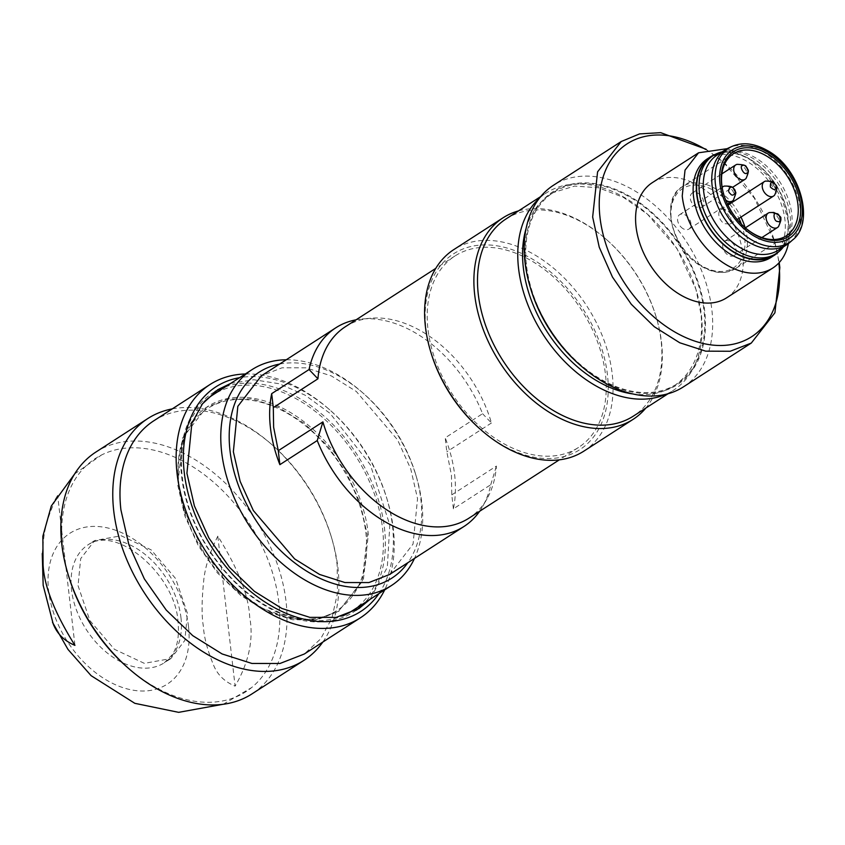 <?xml version="1.0" encoding="UTF-8"?>
<svg xmlns="http://www.w3.org/2000/svg" width="845" height="845" viewBox="0 0 845 845"><rect width="100%" height="100%" fill="white"/><g stroke="black" fill="none" stroke-linecap="round" stroke-linejoin="round"><path stroke-width="0.63" stroke-dasharray="4.22 3.17" d="M78.036 585.627L89.897 620.557L114.402 649.287L144.326 663.346L170.838 658.582L184.812 640.499L187.474 613.491L175.612 578.561L151.107 549.831L121.184 535.772L94.672 540.536L80.698 558.619L78.036 585.627M245.314 373.965A138.781 93.932 -122.8 0 1 328.187 408.505A138.781 93.932 -122.8 0 1 387.337 500.155A138.781 93.932 -122.8 0 1 393.295 528.695A138.781 93.932 -122.8 0 1 384.676 589.894M153.769 420.821A138.781 93.932 -122.8 0 1 272.027 444.755A138.781 93.932 -122.8 0 1 331.177 536.395A138.781 93.932 -122.8 0 1 337.134 564.946L337.493 593.137L331.884 618.265L320.604 638.936L304.284 654.019M172.264 408.885A143.914 97.418 -122.8 0 1 270.442 443.371A143.914 97.418 -122.8 0 1 331.779 538.413A143.914 97.418 -122.8 0 1 337.958 568.02A143.914 97.418 -122.8 0 1 322.79 642.084M95.876 452.064A143.914 97.418 -122.8 0 1 211.504 471.087A143.914 97.418 -122.8 0 1 286.043 601.524A143.914 97.418 -122.8 0 1 251.968 693.903M127.753 667.698A138.781 93.932 57.2 0 0 251.599 687.587A138.781 93.932 57.2 0 0 278.861 602.559A138.781 93.932 57.2 0 0 210.743 479.812A138.781 93.932 57.2 0 0 101.484 455.011A138.781 93.932 57.2 0 0 62.636 547.507A138.781 93.932 57.2 0 0 68.603 576.058M217.809 536.163C209.549 552.915 204.839 567.882 203.677 581.054C201.68 600.806 201.564 615.815 203.339 626.082C204.004 637.045 207.331 649.858 213.32 664.508C217.133 674.458 224.4 681.672 235.1 686.14L217.809 536.163C238.142 568.685 248.757 595.651 249.676 617.072C253.796 639.295 248.926 662.322 235.1 686.14M42.25 553.57L43.528 540.208C44.669 527.048 49.38 512.112 57.65 495.392L74.941 645.369M51.281 506.039L57.65 495.392M378.93 593.612A133.637 90.457 57.2 0 0 392.471 525.622A133.637 90.457 57.2 0 0 386.735 498.138A133.637 90.457 57.2 0 0 329.772 409.888A133.637 90.457 57.2 0 0 239.558 377.683M230.653 383.429L253.817 379.732L279.209 383.746L305.182 395.217L330.078 413.385L370.363 464.803L389.798 524.946L387.316 567.248L370.025 599.359M225.351 386.852A130.214 88.133 -122.8 0 1 384.507 528.368A130.214 88.133 -122.8 0 1 364.723 602.77M356.284 610.164A130.214 88.133 -122.8 0 1 353.685 611.938A130.214 88.133 -122.8 0 1 249.064 594.732A130.214 88.133 -122.8 0 1 181.633 476.717A130.214 88.133 -122.8 0 1 212.454 393.136A130.214 88.133 -122.8 0 1 215.148 391.499M204.152 401.745A128.503 86.982 57.2 0 0 182.171 475.83A128.503 86.982 57.2 0 0 182.351 477.446A128.503 86.982 57.2 0 0 342.415 615.963M352.143 610.893A128.503 86.982 57.2 0 0 382.732 530.037A128.503 86.982 57.2 0 0 382.553 528.421A128.503 86.982 57.2 0 0 316.009 411.959A128.503 86.982 57.2 0 0 212.771 394.974M279.6 364.068A122.504 82.916 -122.8 0 1 363.403 393.39A122.504 82.916 -122.8 0 1 415.624 474.277A122.504 82.916 -122.8 0 1 420.884 499.479A122.504 82.916 -122.8 0 1 407.818 562.717M286.275 359.769A128.503 86.982 -122.8 0 1 361.554 391.774A128.503 86.982 -122.8 0 1 416.321 476.633A128.503 86.982 -122.8 0 1 421.845 503.06A128.503 86.982 -122.8 0 1 414.494 558.418M389.566 574.505L413.068 544.053L417.546 498.634L410.765 469.007L397.572 439.844L356.315 391.478L331.356 375.919L305.953 367.828L282.019 367.807L261.337 375.856M356.051 319.822A118.215 80.022 -122.8 0 1 361.987 319.009A118.215 80.022 -122.8 0 1 482.569 413.712L445.199 437.826A118.215 80.022 -122.8 0 1 454.631 474.689A118.215 80.022 -122.8 0 1 453.385 508.838L490.755 484.724A118.215 80.022 -122.8 0 1 482.812 506.197A118.215 80.022 -122.8 0 1 479.622 511.278M453.385 508.838L451.779 494.874L451.452 475.281L446.804 451.79L445.199 437.826M345.394 326.709A113.938 77.117 -122.8 0 1 370.638 318.227A113.938 77.117 -122.8 0 1 491.452 422.975L482.569 413.712M491.452 422.975L446.804 451.79M451.779 494.874L496.416 466.06A113.938 77.117 -122.8 0 1 487.09 498.634A113.938 77.117 -122.8 0 1 468.964 518.154M490.755 484.724L496.416 466.06M530.766 288.979A114.793 77.698 -122.8 0 1 525.674 263.915A114.793 77.698 -122.8 0 1 604.671 185.699A114.793 77.698 -122.8 0 1 704.836 312.344A114.793 77.698 -122.8 0 1 579.691 364.776M526.34 264.094A113.938 77.117 -122.8 0 1 553.464 192.406A113.938 77.117 -122.8 0 1 645.601 207.933A113.938 77.117 -122.8 0 1 704.17 312.164A113.938 77.117 -122.8 0 1 677.046 383.852A113.938 77.117 -122.8 0 1 584.909 368.325A113.938 77.117 -122.8 0 1 526.34 264.094M683.468 386.841A119.927 81.183 57.2 0 0 712.029 311.372A119.927 81.183 57.2 0 0 650.375 201.659A119.927 81.183 57.2 0 0 553.39 185.308M706.082 149.238L723.404 162.229L754.458 198.279L774.527 241.427L779.217 262.563M705.554 149.417A114.793 77.698 -122.8 0 1 724.989 163.603A114.793 77.698 -122.8 0 1 773.925 239.41A114.793 77.698 -122.8 0 1 778.847 262.975M726.594 297.831A68.529 46.39 57.2 0 0 742.913 254.715A68.529 46.39 57.2 0 0 707.677 192.016A68.529 46.39 57.2 0 0 652.266 182.678M788.417 243.571A68.529 46.39 57.2 0 0 789.198 224.833L782.428 199.695L768.179 176.256L748.712 158.3L727.175 148.678M707.402 158.807A58.685 39.715 -122.8 0 1 746.959 161.374A58.685 39.715 -122.8 0 1 785.026 220.492A58.685 39.715 -122.8 0 1 771.052 257.408M526.129 228.33A113.938 77.117 -122.8 0 1 550.285 194.456A113.938 77.117 -122.8 0 1 553.686 192.438L574.621 186.069L598.471 187.748L623.356 197.339L647.376 214.102L676.866 248.356L695.942 289.339L700.991 314.213A113.938 77.117 -122.8 0 1 673.866 385.911A113.938 77.117 -122.8 0 1 670.465 387.918A113.938 77.117 -122.8 0 1 633.042 393.971M506.049 218.929A117.36 79.441 -122.8 0 1 509.546 216.859A117.36 79.441 -122.8 0 1 606.055 239.177A117.36 79.441 -122.8 0 1 656.079 316.674A117.36 79.441 -122.8 0 1 633.338 416.141M518.503 210.891A119.927 81.183 -122.8 0 1 605.263 238.48A119.927 81.183 -122.8 0 1 656.375 317.678A119.927 81.183 -122.8 0 1 645.791 408.103M539.311 198.321A117.36 79.441 -122.8 0 1 546.314 192.945A117.36 79.441 -122.8 0 1 549.81 190.875A117.36 79.441 -122.8 0 1 646.319 213.183A117.36 79.441 -122.8 0 1 696.343 290.68A117.36 79.441 -122.8 0 1 673.602 390.158A117.36 79.441 -122.8 0 1 670.106 392.228A117.36 79.441 -122.8 0 1 665.818 394.319M480.615 429.524A116.504 78.86 57.2 0 0 576.427 451.674A116.504 78.86 57.2 0 0 586.113 314.023A116.504 78.86 57.2 0 0 456.997 251.789A116.504 78.86 57.2 0 0 430.961 352.587M583.874 451.135A119.927 81.183 57.2 0 0 588.68 308.932A119.927 81.183 57.2 0 0 457.367 247.479A119.927 81.183 57.2 0 0 453.797 249.602M427.802 327.702A113.938 77.117 -122.8 0 1 454.927 256.003A113.938 77.117 -122.8 0 1 547.053 271.53A113.938 77.117 -122.8 0 1 605.622 375.761A113.938 77.117 -122.8 0 1 578.498 447.459A113.938 77.117 -122.8 0 1 486.371 431.932A113.938 77.117 -122.8 0 1 427.802 327.702M728.105 240.571A8.566 5.799 57.2 0 0 724.756 241.142A8.566 5.799 57.2 0 0 722.971 247.923A8.566 5.799 57.2 0 0 728.274 255.158A8.566 5.799 57.2 0 0 730.714 256.098A8.566 5.799 57.2 0 0 734.052 255.539A8.566 5.799 57.2 0 0 735.847 248.757A8.566 5.799 57.2 0 0 730.534 241.512L728.105 240.571M778.541 226.513A8.566 5.799 57.2 0 0 778.403 218.337A8.566 5.799 57.2 0 0 771.548 212.539A8.566 5.799 57.2 0 0 769.531 212.549M774.654 195.037A8.566 5.799 57.2 0 0 774.516 186.882A8.566 5.799 57.2 0 0 765.644 181.073M719.951 218.802A8.566 5.799 57.2 0 0 724.387 223.682L730.154 224.062L731.073 214.926A8.566 5.799 57.2 0 0 726.637 210.035A8.566 5.799 57.2 0 0 720.869 209.666A8.566 5.799 57.2 0 0 719.951 218.802M692.985 192.597A8.566 5.799 57.2 0 0 692.33 192.935A8.566 5.799 57.2 0 0 690.534 199.716A8.566 5.799 57.2 0 0 695.847 206.962L700.97 207.669A8.566 5.799 57.2 0 0 701.625 207.331A8.566 5.799 57.2 0 0 703.41 200.55A8.566 5.799 57.2 0 0 698.107 193.315A8.566 5.799 57.2 0 0 692.985 192.597M746.114 178.306A8.566 5.799 57.2 0 0 745.29 168.947A8.566 5.799 57.2 0 0 737.104 164.342M722.179 187.442A8.566 5.799 57.2 0 0 724.313 198.839A8.566 5.799 57.2 0 0 725.707 200.075M733.418 200.054A8.566 5.799 57.2 0 0 731.136 188.847A8.566 5.799 57.2 0 0 724.408 186.09M680.869 226.882A8.566 5.799 57.2 0 0 683.151 228.71A8.566 5.799 57.2 0 0 688.928 229.079A8.566 5.799 57.2 0 0 687.693 216.89A8.566 5.799 57.2 0 0 685.411 215.063A8.566 5.799 57.2 0 0 679.634 214.683A8.566 5.799 57.2 0 0 680.869 226.882M717.046 155.131A56.541 38.268 -122.8 0 1 729.573 150.928A56.541 38.268 -122.8 0 1 755.155 157.603A56.541 38.268 -122.8 0 1 787.36 240.455A56.541 38.268 -122.8 0 1 778.372 250.141M722.105 151.868A58.252 39.43 -122.8 0 1 726.119 151.244A58.252 39.43 -122.8 0 1 752.472 158.121A58.252 39.43 -122.8 0 1 785.649 243.476A58.252 39.43 -122.8 0 1 783.431 246.877M789.969 242.304A56.541 38.268 57.2 0 0 797.955 197.265A56.541 38.268 57.2 0 0 763.626 152.132A56.541 38.268 57.2 0 0 728.971 147.79M773.999 255A58.252 39.43 57.2 0 0 786.188 208.895A58.252 39.43 57.2 0 0 750.085 159.663A58.252 39.43 57.2 0 0 710.814 157.117M778.52 251.937A58.685 39.715 57.2 0 0 750.138 159.314A58.685 39.715 57.2 0 0 715.472 154.265M723.848 194.804A48.83 33.05 57.2 0 0 723.954 195.132A48.83 33.05 57.2 0 0 744.762 227.379A48.83 33.05 57.2 0 0 745.026 227.601M177.788 485.273L184.759 515.735L198.321 545.712L217.461 572.963L240.73 595.429L266.397 611.431L292.518 619.755L317.128 619.776L338.38 611.495L362.325 580.79L367.321 535.012L360.192 503.028L346.619 473.042L327.48 445.79L304.211 423.324L278.544 407.332L252.423 399.009L227.812 398.977L206.56 407.258L182.615 437.974L177.777 485.273M179.045 485.59A119.927 81.183 -122.8 0 1 260.091 402.019A119.927 81.183 -122.8 0 1 365.896 533.163A119.927 81.183 -122.8 0 1 329.402 614.463A119.927 81.183 -122.8 0 1 235.311 589.461A119.927 81.183 -122.8 0 1 184.189 510.264A119.927 81.183 -122.8 0 1 179.045 485.59M184.189 510.264L178.781 484.629A121.543 82.271 -122.8 0 1 178.612 483.097A121.543 82.271 -122.8 0 1 207.553 406.614A121.543 82.271 -122.8 0 1 305.203 422.68A121.543 82.271 -122.8 0 1 368.145 532.846A121.543 82.271 -122.8 0 1 368.314 534.378L363.318 580.145L338.38 611.495M184.009 509.63L204.342 553.348L235.808 589.894L262.647 608.432L290.395 618.54L316.717 619.374L339.384 610.851M180.967 617.695A70.241 47.552 -122.8 0 1 164.342 662.776A70.241 47.552 -122.8 0 1 107.906 653.502A70.241 47.552 -122.8 0 1 71.519 589.831A70.241 47.552 -122.8 0 1 88.155 544.74A70.241 47.552 -122.8 0 1 144.59 554.024A70.241 47.552 -122.8 0 1 180.967 617.695M188.509 626.525A89.771 60.766 -122.8 0 1 127.838 689.076A89.771 60.766 -122.8 0 1 48.63 590.909A89.771 60.766 -122.8 0 1 109.311 528.347A89.771 60.766 -122.8 0 1 188.509 626.525M732.097 146.386A56.023 37.919 -122.8 0 1 766.447 150.685A56.023 37.919 -122.8 0 1 800.458 195.406A56.023 37.919 -122.8 0 1 792.547 240.022M745.1 227.664A48.83 33.05 -122.8 0 1 735.509 268.625A48.83 33.05 -122.8 0 1 702.596 266.492A48.83 33.05 -122.8 0 1 672.335 225.224A48.83 33.05 -122.8 0 1 682.549 186.576A48.83 33.05 -122.8 0 1 715.462 188.71A48.83 33.05 -122.8 0 1 731.01 201.913M731.664 202.694A48.83 33.05 -122.8 0 1 740.98 217.081M741.382 224.147A47.119 31.888 -122.8 0 1 737.516 264.559A47.119 31.888 -122.8 0 1 701.762 265.816A47.119 31.888 -122.8 0 1 671.469 206.888A47.119 31.888 -122.8 0 1 714.173 190.759A47.119 31.888 -122.8 0 1 728.96 203.244M729.615 204.015A47.119 31.888 -122.8 0 1 738.931 218.401M170.848 658.582L164.342 662.776L172.306 654.653C177.418 646.911 179.32 636.021 178.031 621.983C175.654 575.625 117.011 524.544 88.155 544.74L94.661 540.536M272.027 444.755L270.442 443.371M331.177 536.395L331.779 538.413M223.249 704.255L251.599 687.587M74.613 473.982L101.484 455.011M358.977 608.527L353.685 611.938M217.756 389.714L212.454 393.136M329.772 409.888L328.187 408.505M386.735 498.138L387.337 500.155M363.403 393.39L361.554 391.774M415.624 474.277L416.321 476.633M370.638 318.227L361.987 319.009M487.09 498.634L482.812 506.197M724.989 163.603L723.404 162.229M773.925 239.41L774.527 241.427M677.046 383.852L673.866 385.911M553.464 192.406L550.285 194.456M606.055 239.177L605.263 238.48M656.079 316.674L656.375 317.678M647.376 214.102L646.319 213.183M695.942 289.339L696.343 290.68M668.036 393.749L673.602 390.158M540.747 196.536L546.314 192.945M578.498 447.459L559.316 459.838M454.927 256.003L435.745 268.383M724.756 241.142L745.332 227.865M734.052 255.539L761.884 237.572M730.154 224.062L737.21 219.51M720.869 209.666L727.936 205.103M692.33 192.935L721.873 173.869M701.625 207.331L732.383 187.474M688.928 229.079L727.503 204.184M679.634 214.683L722.148 187.241M787.36 240.455L785.649 243.476M729.573 150.928L726.119 151.244M744.762 227.379L745.29 227.833M723.954 195.132L723.753 194.466M733.407 153.748L682.549 186.576C659.554 198.438 671.257 250.352 701.952 266.608C710.328 271.414 718.271 273.284 725.792 272.227L735.509 268.625L786.368 235.797M207.553 406.614L206.56 407.258"/><path stroke-width="1.27" d="M384.676 589.894A138.781 93.932 -122.8 0 1 360.445 617.769A138.781 93.932 -122.8 0 1 248.948 599.432A138.781 93.932 -122.8 0 1 177.08 473.644A138.781 93.932 -122.8 0 1 209.93 384.57A138.781 93.932 -122.8 0 1 245.314 373.965M360.445 617.769L304.284 654.019L280.022 663.473L251.916 663.452L222.087 653.945L192.787 635.683L166.212 610.027L144.358 578.909L128.873 544.676L120.919 509.894A138.781 93.932 -122.8 0 1 153.769 420.821L209.93 384.57M322.79 642.084A143.914 97.418 -122.8 0 1 303.894 660.389A143.914 97.418 -122.8 0 1 188.266 641.366A143.914 97.418 -122.8 0 1 113.737 510.929A143.914 97.418 -122.8 0 1 147.801 418.55A143.914 97.418 -122.8 0 1 172.264 408.885M303.894 660.389L251.968 693.903A143.914 97.418 -122.8 0 1 129.338 669.082A143.914 97.418 -122.8 0 1 67.991 574.04A143.914 97.418 -122.8 0 1 61.812 544.444A143.914 97.418 -122.8 0 1 95.876 452.064L147.801 418.55M67.991 574.04L68.603 576.058A138.781 93.932 57.2 0 0 127.753 667.698L129.338 669.082M42.25 553.57L43.169 585.3L53.129 623.673C56.942 633.644 64.209 640.88 74.941 645.369C54.619 612.847 43.993 585.881 43.074 564.471L42.863 536.216L51.281 506.039L74.613 473.982M239.558 377.683A133.637 90.457 57.2 0 0 184.263 472.619A133.637 90.457 57.2 0 0 267.538 603.626A133.637 90.457 57.2 0 0 378.93 593.612M370.025 599.359L358.977 608.527L336.204 617.389L309.84 617.368L281.86 608.453L254.366 591.31L229.428 567.238L208.926 538.043L194.392 505.923L186.925 473.295L191.857 423.271L202.441 403.868L217.756 389.714L230.653 383.429M364.723 602.77A130.214 88.133 -122.8 0 1 356.284 610.164M215.148 391.499A130.214 88.133 -122.8 0 1 225.351 386.852M342.415 615.963A128.503 86.982 57.2 0 0 352.143 610.893L391.425 585.543A128.503 86.982 -122.8 0 1 288.187 568.558A128.503 86.982 -122.8 0 1 221.643 452.096A128.503 86.982 -122.8 0 1 252.063 369.614A128.503 86.982 -122.8 0 1 286.275 359.769M252.063 369.614L212.771 394.974A128.503 86.982 57.2 0 0 204.152 401.745M407.818 562.717A122.504 82.916 -122.8 0 1 305.753 570.586A122.504 82.916 -122.8 0 1 230.02 450.881A122.504 82.916 -122.8 0 1 279.6 364.068M414.494 558.418A128.503 86.982 -122.8 0 1 391.425 585.543M273.305 407.617L317.942 378.803L309.059 369.529A118.215 80.022 -122.8 0 1 335.792 327.807L261.337 375.856L237.836 406.318L233.357 451.737L240.138 481.365L253.331 510.528L294.578 558.883L319.547 574.442L344.95 582.543L368.885 582.564L389.566 574.505L464.011 526.456A118.215 80.022 -122.8 0 1 317.245 440.551L279.875 464.665A118.215 80.022 -122.8 0 1 270.442 427.802A118.215 80.022 -122.8 0 1 271.689 393.654L273.305 407.617L273.622 427.211L278.269 450.702L279.875 464.665M479.622 511.278A118.215 80.022 -122.8 0 1 464.011 526.456M309.059 369.529L271.689 393.654M335.792 327.807A118.215 80.022 -122.8 0 1 356.051 319.822M278.269 450.702L322.906 421.887L317.245 440.551M317.942 378.803A113.938 77.117 -122.8 0 1 345.394 326.709L435.745 268.383M559.316 459.838L468.964 518.154A113.938 77.117 -122.8 0 1 322.906 421.887M581.275 366.16L579.691 364.776A114.793 77.698 -122.8 0 1 530.766 288.979L530.153 286.962A119.927 81.183 57.2 0 0 581.275 366.16A119.927 81.183 57.2 0 0 683.468 386.841L751.289 343.07L774.918 312.766L779.84 267.601L779.217 262.563M751.289 343.07L730.164 351.266L705.702 351.161L679.76 342.774L654.305 326.73L631.289 304.253L612.456 277.065L599.242 247.226L592.651 217.007L597.584 171.841L621.212 141.537L553.39 185.308A119.927 81.183 57.2 0 0 524.84 260.778A119.927 81.183 57.2 0 0 530.153 286.962M621.212 141.537L639.57 133.901L660.674 132.654L706.082 149.238M778.847 262.975A114.793 77.698 -122.8 0 1 779.005 264.464A114.793 77.698 -122.8 0 1 700.009 342.679A114.793 77.698 -122.8 0 1 599.844 216.045A114.793 77.698 -122.8 0 1 705.554 149.417M727.175 148.678L698.551 152.797L652.266 182.678A68.529 46.39 57.2 0 0 635.947 225.795A68.529 46.39 57.2 0 0 671.173 288.494A68.529 46.39 57.2 0 0 726.594 297.831L772.879 267.96A68.529 46.39 57.2 0 0 788.417 243.571M698.551 152.797L685.041 170.12L682.232 195.924A68.529 46.39 57.2 0 0 717.458 258.623A68.529 46.39 57.2 0 0 772.879 267.96M774.231 255.359L771.052 257.408A58.685 39.715 -122.8 0 1 731.495 254.852A58.685 39.715 -122.8 0 1 693.439 195.734A58.685 39.715 -122.8 0 1 707.402 158.807L710.582 156.758A58.685 39.715 57.2 0 0 698.308 203.201A58.685 39.715 57.2 0 0 734.675 252.803A58.685 39.715 57.2 0 0 774.231 255.359A58.685 39.715 57.2 0 0 778.52 251.937M633.042 393.971A113.938 77.117 -122.8 0 1 523.161 266.154A113.938 77.117 -122.8 0 1 526.129 228.33M668.036 393.749L633.338 416.141A117.36 79.441 -122.8 0 1 629.842 418.212A117.36 79.441 -122.8 0 1 501.338 358.079A117.36 79.441 -122.8 0 1 506.049 218.929L540.747 196.536M645.791 408.103A119.927 81.183 -122.8 0 1 633.137 419.331A119.927 81.183 -122.8 0 1 629.567 421.444A119.927 81.183 -122.8 0 1 498.254 360.002A119.927 81.183 -122.8 0 1 503.06 217.799A119.927 81.183 -122.8 0 1 506.63 215.676A119.927 81.183 -122.8 0 1 518.503 210.891M665.818 394.319A117.36 79.441 -122.8 0 1 543.208 334.631A117.36 79.441 -122.8 0 1 539.311 198.321M503.06 217.799L453.797 249.602A119.927 81.183 57.2 0 0 430.549 351.245A119.927 81.183 57.2 0 0 481.671 430.443A119.927 81.183 57.2 0 0 580.293 453.247A119.927 81.183 57.2 0 0 583.874 451.135L633.137 419.331M430.549 351.245L430.961 352.587A116.504 78.86 57.2 0 0 480.615 429.524L481.671 430.443M769.531 212.549A8.566 5.799 57.2 0 0 768.2 213.098A8.566 5.799 57.2 0 0 766.869 221.305A8.566 5.799 57.2 0 0 774.157 228.055A8.566 5.799 57.2 0 0 777.495 227.495A8.566 5.799 57.2 0 0 778.541 226.513C780.738 221.39 781.424 218.844 780.6 218.855C781.857 217.524 779.618 215.39 773.862 212.454L769.531 212.549M777.738 221.443C774.052 222.098 772.288 211.577 776.439 213.679C780.125 213.014 781.889 223.534 777.738 221.443M763.394 190.759A8.566 5.799 57.2 0 0 773.597 196.019A8.566 5.799 57.2 0 0 774.654 195.037C777.094 189.755 777.537 186.47 776.006 185.171C771.738 181.411 775.942 181.4 765.644 181.073A8.566 5.799 57.2 0 0 764.313 181.622A8.566 5.799 57.2 0 0 763.394 190.759M775.974 185.118C776.375 190.283 774.516 190.928 770.418 187.051C770.017 181.886 771.865 181.242 775.974 185.118M736.428 164.553A8.566 5.799 57.2 0 0 735.773 164.891A8.566 5.799 57.2 0 0 735.266 174.778A8.566 5.799 57.2 0 0 744.413 179.626A8.566 5.799 57.2 0 0 745.068 179.288A8.566 5.799 57.2 0 0 746.114 178.306C750.286 168.641 747.413 170.331 747.265 168.06C745.195 166.866 748.638 164.859 737.104 164.342A8.566 5.799 57.2 0 0 736.428 164.553M746.653 173.13C744.149 175.781 738.731 165.557 742.66 165.588C745.163 162.937 750.582 173.151 746.653 173.13M725.707 200.075A8.566 5.799 57.2 0 0 732.372 201.036A8.566 5.799 57.2 0 0 733.418 200.054C737.558 189.174 735.52 194.223 733.587 188.498C732.964 186.756 729.9 185.953 724.408 186.09A8.566 5.799 57.2 0 0 723.077 186.639A8.566 5.799 57.2 0 0 722.179 187.442M733.671 188.604C737.717 191.319 733.09 198.089 730.249 193.6C726.204 190.896 730.83 184.125 733.671 188.604M786.843 244.67L778.372 250.141A56.541 38.268 -122.8 0 1 740.262 247.669A56.541 38.268 -122.8 0 1 705.216 199.885A56.541 38.268 -122.8 0 1 717.046 155.131L725.517 149.66A56.541 38.268 57.2 0 0 713.698 194.413A56.541 38.268 57.2 0 0 748.733 242.198A56.541 38.268 57.2 0 0 786.843 244.67A56.541 38.268 57.2 0 0 789.969 242.304L792.547 240.022A56.023 37.919 -122.8 0 1 751.691 239.927A56.023 37.919 -122.8 0 1 716.359 189.956A56.023 37.919 -122.8 0 1 732.097 146.386L728.971 147.79A56.541 38.268 57.2 0 0 725.517 149.66M783.431 246.877A58.252 39.43 -122.8 0 1 776.386 253.458A58.252 39.43 -122.8 0 1 737.125 250.912A58.252 39.43 -122.8 0 1 701.023 201.68A58.252 39.43 -122.8 0 1 713.201 155.575A58.252 39.43 -122.8 0 1 722.105 151.868M713.201 155.575L710.814 157.117A58.252 39.43 57.2 0 0 698.635 203.222A58.252 39.43 57.2 0 0 734.738 252.454A58.252 39.43 57.2 0 0 773.999 255L776.386 253.458M715.472 154.265A58.685 39.715 57.2 0 0 710.582 156.758M767.609 153.832A50.542 34.212 57.2 0 0 730.333 154.117A50.542 34.212 57.2 0 0 723.753 194.466A50.542 34.212 57.2 0 0 745.29 227.833A50.542 34.212 57.2 0 0 754.289 234.35A50.542 34.212 57.2 0 0 800.109 217.038A50.542 34.212 57.2 0 0 767.609 153.832M745.026 227.601A48.83 33.05 57.2 0 0 753.455 233.664A48.83 33.05 57.2 0 0 786.368 235.797A48.83 33.05 57.2 0 0 796.592 197.149A48.83 33.05 57.2 0 0 766.32 155.881A48.83 33.05 57.2 0 0 733.407 153.748A48.83 33.05 57.2 0 0 723.848 194.804M754.015 235.998A52.612 35.617 57.2 0 0 801.715 217.978A52.612 35.617 57.2 0 0 767.883 152.185A52.612 35.617 57.2 0 0 720.193 170.194A52.612 35.617 57.2 0 0 754.015 235.998M731.01 201.913A48.83 33.05 -122.8 0 1 731.664 202.694M740.98 217.081A48.83 33.05 -122.8 0 1 745.1 227.664M728.96 203.244A47.119 31.888 -122.8 0 1 729.615 204.015M738.931 218.401A47.119 31.888 -122.8 0 1 741.382 224.147M52.506 622.342L67.991 649.425L91.112 675.673L134.83 703.325L178.654 712.346L223.249 704.255M745.332 227.865L768.2 213.098M761.884 237.572L777.495 227.495M737.21 219.51L773.597 196.019M727.936 205.103L764.313 181.622M721.873 173.869L735.773 164.891M732.383 187.474L745.068 179.288M727.503 204.184L732.372 201.036M722.148 187.241L723.077 186.639M792.547 240.022C815.478 222.541 800.268 168.144 767.492 150.59C754.543 143.28 742.744 141.875 732.097 146.386"/></g></svg>
